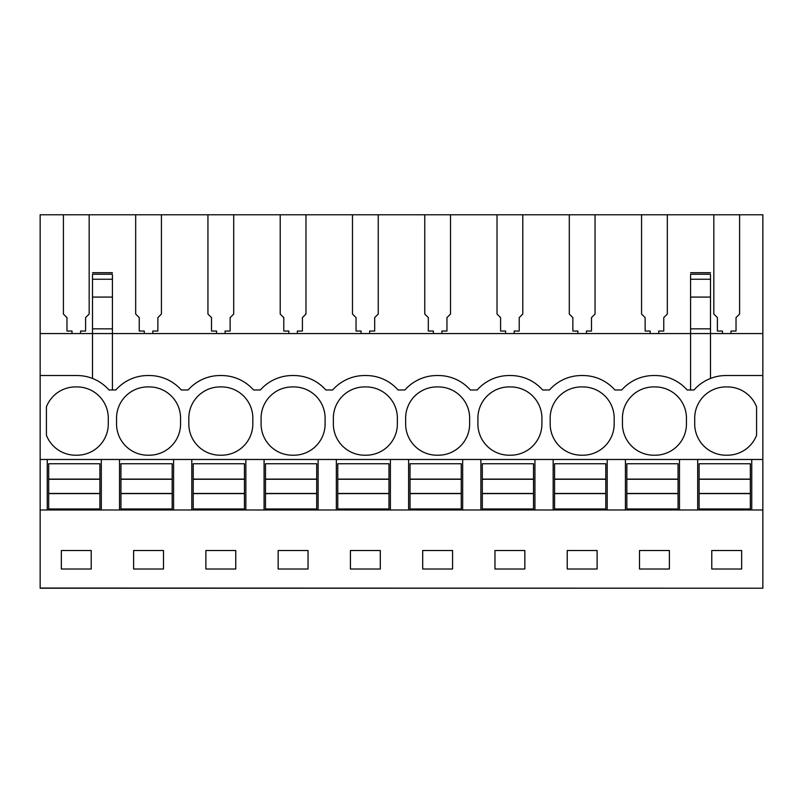 <?xml version="1.0" encoding="UTF-8"?>
<svg xmlns="http://www.w3.org/2000/svg" width="803" height="803" viewBox="0 0 803 803"><rect width="100%" height="100%" fill="white"/><g stroke="black" fill="none" stroke-linecap="round" stroke-linejoin="round"><path stroke-width="1.2" d="M690.58 275.178L690.58 333.566L112.42 333.566L112.42 297.08L92.506 297.08L92.506 333.566L40.15 333.566L40.15 588.218L762.85 588.218L40.15 588.047M40.15 375.533L76.998 375.533A42.679 42.679 0 0 1 109.007 389.987L115.833 389.987A42.679 42.679 0 0 1 147.842 375.533L149.268 375.533A42.679 42.679 0 0 1 181.277 389.987L188.103 389.987A42.679 42.679 0 0 1 220.112 375.533L221.538 375.533A42.679 42.679 0 0 1 253.547 389.987L260.373 389.987A42.679 42.679 0 0 1 292.382 375.533L293.808 375.533A42.679 42.679 0 0 1 325.817 389.987L332.643 389.987A42.679 42.679 0 0 1 364.652 375.533L366.078 375.533A42.679 42.679 0 0 1 398.087 389.987L404.913 389.987A42.679 42.679 0 0 1 436.922 375.533L438.348 375.533A42.679 42.679 0 0 1 470.357 389.987L477.183 389.987A42.679 42.679 0 0 1 509.192 375.533L510.618 375.533A42.679 42.679 0 0 1 542.627 389.987L549.453 389.987A42.679 42.679 0 0 1 581.462 375.533L582.888 375.533A42.679 42.679 0 0 1 614.897 389.987L621.723 389.987A42.679 42.679 0 0 1 653.732 375.533L655.158 375.533A42.679 42.679 0 0 1 687.167 389.987L693.993 389.987A42.679 42.679 0 0 1 726.002 375.533L762.85 375.533L762.85 459.477L40.15 459.477M40.15 333.566L40.15 214.782L89.163 214.782L89.163 314.053L85.6 317.607L85.6 331.037L80.551 331.037L80.551 333.566M722.449 333.566L722.449 331.037L717.4 331.037L717.4 317.607L713.837 314.053L713.837 214.782L762.85 214.782L762.85 333.566L710.494 333.566L710.494 378.454M112.42 389.987L112.42 333.566L92.506 333.566L92.506 378.454M92.506 297.08L92.506 275.178M46.413 406.86A31.297 31.297 0 0 1 76.285 386.926A31.297 31.297 0 0 1 108.295 418.212L108.295 423.904A31.297 31.297 0 0 1 76.285 455.201A31.297 31.297 0 0 1 46.413 435.266L46.413 406.86M550.165 418.212A31.297 31.297 0 0 1 582.175 386.926A31.297 31.297 0 0 1 614.185 418.212L614.185 423.904A31.297 31.297 0 0 1 582.175 455.201A31.297 31.297 0 0 1 550.165 423.904L550.165 418.212M622.435 418.212A31.297 31.297 0 0 1 654.445 386.926A31.297 31.297 0 0 1 686.455 418.212L686.455 423.904A31.297 31.297 0 0 1 654.445 455.201A31.297 31.297 0 0 1 622.435 423.904L622.435 418.212M333.355 423.904L333.355 418.212A31.297 31.297 0 0 1 365.365 386.926A31.297 31.297 0 0 1 397.375 418.212L397.375 423.904A31.297 31.297 0 0 1 365.365 455.201A31.297 31.297 0 0 1 333.355 423.904M188.815 418.212A31.297 31.297 0 0 1 220.825 386.926A31.297 31.297 0 0 1 252.835 418.212L252.835 423.904A31.297 31.297 0 0 1 220.825 455.201A31.297 31.297 0 0 1 188.815 423.904L188.815 418.212M148.555 386.926A31.297 31.297 0 0 1 180.565 418.212L180.565 423.904A31.297 31.297 0 0 1 148.555 455.201A31.297 31.297 0 0 1 116.545 423.904L116.545 418.212A31.297 31.297 0 0 1 148.555 386.926M293.095 386.926A31.297 31.297 0 0 1 325.105 418.212L325.105 423.904A31.297 31.297 0 0 1 293.095 455.201A31.297 31.297 0 0 1 261.085 423.904L261.085 418.212A31.297 31.297 0 0 1 293.095 386.926M469.645 423.904L469.645 418.212A31.297 31.297 0 0 0 437.635 386.926A31.297 31.297 0 0 0 405.625 418.212L405.625 423.904A31.297 31.297 0 0 0 437.635 455.201A31.297 31.297 0 0 0 469.645 423.904M509.905 386.926A31.297 31.297 0 0 1 541.915 418.212L541.915 423.904A31.297 31.297 0 0 1 509.905 455.201A31.297 31.297 0 0 1 477.895 423.904L477.895 418.212A31.297 31.297 0 0 1 509.905 386.926M726.715 455.201A31.297 31.297 0 0 1 694.705 423.904L694.705 418.212A31.297 31.297 0 0 1 726.715 386.926A31.297 31.297 0 0 1 756.587 406.86L756.587 435.266A31.297 31.297 0 0 1 726.715 455.201M713.837 214.782L667.323 214.782L667.323 314.053L663.76 317.607L663.76 331.037L658.711 331.037L658.711 333.566M144.289 333.566L144.289 331.037L139.24 331.037L139.24 317.607L135.677 314.053L135.677 214.782L89.163 214.782M135.677 214.782L161.433 214.782L161.433 314.053L157.87 317.607L157.87 331.037L152.821 331.037L152.821 333.566M216.559 333.566L216.559 331.037L211.51 331.037L211.51 317.607L207.947 314.053L207.947 214.782L161.433 214.782M207.947 214.782L233.703 214.782L233.703 314.053L230.14 317.607L230.14 331.037L225.091 331.037L225.091 333.566M288.829 333.566L288.829 331.037L283.78 331.037L283.78 317.607L280.217 314.053L280.217 214.782L233.703 214.782M280.217 214.782L305.973 214.782L305.973 314.053L302.41 317.607L302.41 331.037L297.361 331.037L297.361 333.566M361.099 333.566L361.099 331.037L356.05 331.037L356.05 317.607L352.487 314.053L352.487 214.782L305.973 214.782M352.487 214.782L378.243 214.782L378.243 314.053L374.68 317.607L374.68 331.037L369.631 331.037L369.631 333.566M433.369 333.566L433.369 331.037L428.32 331.037L428.32 317.607L424.757 314.053L424.757 214.782L378.243 214.782M424.757 214.782L450.513 214.782L450.513 314.053L446.95 317.607L446.95 331.037L441.901 331.037L441.901 333.566M505.639 333.566L505.639 331.037L500.59 331.037L500.59 317.607L497.027 314.053L497.027 214.782L450.513 214.782M497.027 214.782L522.783 214.782L522.783 314.053L519.22 317.607L519.22 331.037L514.171 331.037L514.171 333.566M577.909 333.566L577.909 331.037L572.86 331.037L572.86 317.607L569.297 314.053L569.297 214.782L522.783 214.782M569.297 214.782L595.053 214.782L595.053 314.053L591.49 317.607L591.49 331.037L586.441 331.037L586.441 333.566M650.179 333.566L650.179 331.037L645.13 331.037L645.13 317.607L641.567 314.053L641.567 214.782L595.053 214.782M641.567 214.782L667.323 214.782M63.407 214.782L63.407 314.053L66.97 317.607L66.97 331.037L72.019 331.037L72.019 333.566M762.85 459.477L762.85 509.975L47.267 509.975L47.267 459.477M47.267 509.975L40.15 509.975M762.85 509.975L762.85 588.047M61.349 550.517L61.349 569.016L91.221 569.016L91.221 550.517L61.349 550.517M278.159 550.517L278.159 569.016L308.031 569.016L308.031 550.517L278.159 550.517M380.301 569.016L380.301 550.517L350.429 550.517L350.429 569.016L380.301 569.016M133.619 550.517L133.619 569.016L163.491 569.016L163.491 550.517L133.619 550.517M205.889 550.517L205.889 569.016L235.761 569.016L235.761 550.517L205.889 550.517M597.111 569.016L597.111 550.517L567.239 550.517L567.239 569.016L597.111 569.016M639.509 550.517L639.509 569.016L669.381 569.016L669.381 550.517L639.509 550.517M452.571 569.016L452.571 550.517L422.699 550.517L422.699 569.016L452.571 569.016M494.969 550.517L494.969 569.016L524.841 569.016L524.841 550.517L494.969 550.517M741.651 569.016L741.651 550.517L711.779 550.517L711.779 569.016L741.651 569.016M112.42 297.08L112.42 275.178M112.42 328.849L92.506 328.849M119.537 509.975L119.537 459.477M101.319 509.975L101.319 459.477M762.85 333.566L762.85 375.533M739.593 214.782L739.593 314.053L736.03 317.607L736.03 331.037L730.981 331.037L730.981 333.566M751.749 509.975L751.749 459.477M710.494 275.178L710.494 333.566L690.58 333.566L690.58 389.987M697.697 509.975L697.697 459.477M679.479 509.975L679.479 459.477M710.494 328.849L690.58 328.849M191.807 509.975L191.807 459.477M173.589 509.975L173.589 459.477M264.077 509.975L264.077 459.477M245.859 509.975L245.859 459.477M336.347 509.975L336.347 459.477M318.129 509.975L318.129 459.477M408.617 509.975L408.617 459.477M390.399 509.975L390.399 459.477M480.887 509.975L480.887 459.477M462.669 509.975L462.669 459.477M553.157 509.975L553.157 459.477M534.939 509.975L534.939 459.477M625.427 509.975L625.427 459.477M607.209 509.975L607.209 459.477M48.682 479.271L99.903 479.271L99.903 508.982L48.682 508.982L48.682 479.1L99.903 479.1L99.903 463.743L48.682 463.743L48.682 479.1M48.682 493.443L99.903 493.443M48.682 493.624L99.903 493.624M120.952 479.271L172.173 479.271L172.173 508.982L120.952 508.982L120.952 479.1L172.173 479.1L172.173 463.743L120.952 463.743L120.952 479.1M120.952 493.443L172.173 493.443M120.952 493.624L172.173 493.624M193.222 479.271L244.443 479.271L244.443 508.982L193.222 508.982L193.222 479.1L244.443 479.1L244.443 463.743L193.222 463.743L193.222 479.1M193.222 493.443L244.443 493.443M193.222 493.624L244.443 493.624M265.492 479.271L316.713 479.271L316.713 508.982L265.492 508.982L265.492 479.1L316.713 479.1L316.713 463.743L265.492 463.743L265.492 479.1M265.492 493.443L316.713 493.443M265.492 493.624L316.713 493.624M337.762 479.271L388.983 479.271L388.983 508.982L337.762 508.982L337.762 479.1L388.983 479.1L388.983 463.743L337.762 463.743L337.762 479.1M337.762 493.443L388.983 493.443M337.762 493.624L388.983 493.624M410.032 479.271L461.253 479.271L461.253 508.982L410.032 508.982L410.032 479.1L461.253 479.1L461.253 463.743L410.032 463.743L410.032 479.1M410.032 493.443L461.253 493.443M410.032 493.624L461.253 493.624M482.302 479.271L533.523 479.271L533.523 508.982L482.302 508.982L482.302 479.1L533.523 479.1L533.523 463.743L482.302 463.743L482.302 479.1M482.302 493.443L533.523 493.443M482.302 493.624L533.523 493.624M554.572 479.271L605.793 479.271L605.793 508.982L554.572 508.982L554.572 479.1L605.793 479.1L605.793 463.743L554.572 463.743L554.572 479.1M554.572 493.443L605.793 493.443M554.572 493.624L605.793 493.624M626.842 479.271L678.063 479.271L678.063 508.982L626.842 508.982L626.842 479.1L678.063 479.1L678.063 463.743L626.842 463.743L626.842 479.1M626.842 493.443L678.063 493.443M626.842 493.624L678.063 493.624M699.112 479.271L750.333 479.271L750.333 508.982L699.112 508.982L699.112 479.1L750.333 479.1L750.333 463.743L699.112 463.743L699.112 479.1M699.112 493.443L750.333 493.443M699.112 493.624L750.333 493.624M112.42 274.235L92.506 274.235M112.42 279.243L92.506 279.243M710.494 274.235L690.58 274.235M710.494 279.243L690.58 279.243M710.494 297.08L690.58 297.08M112.42 272.709L92.506 272.709M710.494 272.709L690.58 272.709"/></g></svg>

